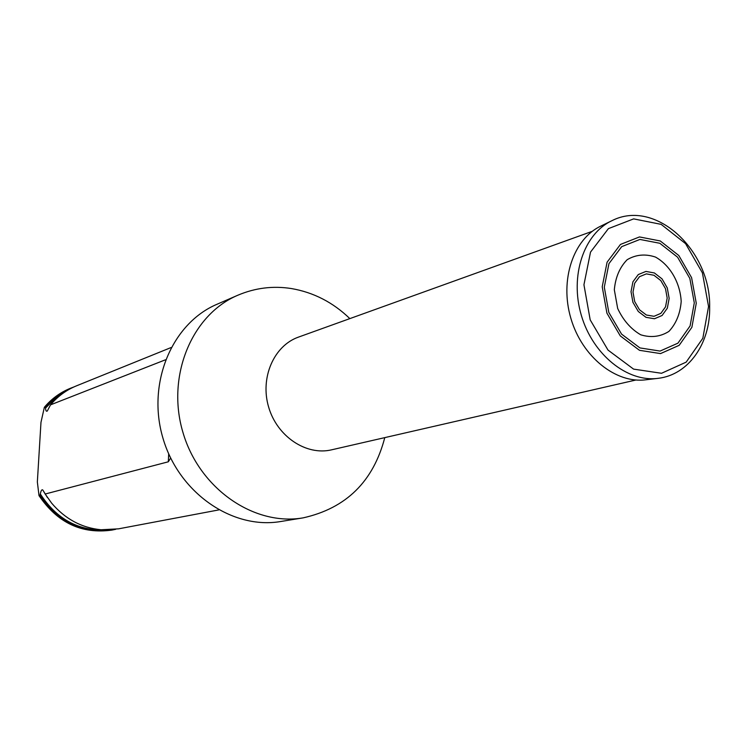 <?xml version="1.0" encoding="UTF-8"?>
<svg xmlns="http://www.w3.org/2000/svg" width="747" height="747" viewBox="0 0 747 747"><rect width="100%" height="100%" fill="white"/><g stroke="black" fill="none" stroke-linecap="round" stroke-linejoin="round"><path stroke-width="1.12" d="M303.151 517.858C254.055 526.402 199.178 488.613 182.894 432.261C166.133 376.049 191.867 314.599 237.798 295.242L217.078 304.234C171.941 323.274 146.599 383.314 162.939 438.115C178.822 493.067 232.597 529.875 280.863 521.49L303.151 517.858C346.132 508.259 373.341 481.516 384.78 437.621M73.906 386.946L70.199 388.375C60.171 392.474 51.562 398.777 44.362 407.274L40.973 422.372L37.35 481.974L39.012 495.625C57.416 522.779 81.684 534.273 111.807 530.109L115.71 529.306M170.652 458.06L168.308 461.795L45.175 494.019L42.794 489.995C41.804 489.257 40.982 490.583 40.329 493.972L40.03 495.364C58.462 522.555 82.758 534.068 112.918 529.894M71.245 387.954C61.207 392.054 52.589 398.366 45.38 406.872L45.52 408.095C45.726 410.738 46.314 411.709 47.294 411.009L50.525 404.855L165.47 359.793M40.03 495.364L39.012 495.625M44.362 407.274L45.38 406.872M50.525 404.855C57.771 396.283 66.436 389.934 76.539 385.816L171.044 347.56M218.712 509.93L118.53 528.839L101.06 529.754C81.563 527.849 65.082 518.978 51.608 503.114L45.175 494.019M681.199 301.443C680.125 282.599 670.059 265.166 655.483 257.071C645.361 253.681 635.921 254.559 627.181 259.695C619.767 267.239 615.481 277.268 614.323 289.771L617.666 308.436C623.185 320.258 630.86 329.044 640.693 334.787C650.954 337.933 660.376 336.794 668.938 331.388C676.11 323.694 680.2 313.712 681.199 301.443M611.167 221.065L600.905 226.061C573.351 238.863 559.475 280.06 570.876 318.353C581.988 356.739 615.93 383.893 646.034 379.765L657.369 378.421M592.231 231.337L298.492 337.102C273.888 345.684 259.872 377.777 268.64 407.087C277.109 436.491 306.251 455.913 331.584 449.825L635.884 380.018M45.52 408.095L54.933 398.609L65.904 391.297M106.616 529.968C78.724 531.22 56.632 519.221 40.329 493.972M47.444 497.549L42.794 489.995M168.308 461.795L168.691 453.831M669.163 298.38L667.267 287.912L662.01 278.855L654.409 272.972L645.94 271.422L638.274 274.56L632.933 281.796L631.019 291.703L632.924 302.311L638.274 311.462L645.978 317.326L654.484 318.745L662.103 315.477L667.323 308.203L669.163 298.38M667.183 298.044L665.484 288.659L660.768 280.536L653.952 275.26L646.36 273.878L639.488 276.698L634.707 283.188L632.989 292.068L634.698 301.564L639.488 309.762L646.388 315.019L654.017 316.298L660.843 313.376L665.53 306.858L667.183 298.044M611.905 220.701C583.771 233.774 569.625 275.988 581.315 315.29C592.726 354.666 627.452 382.548 658.182 378.327C688.687 374.826 710.397 343.162 709.65 307.129C710.957 250.404 655.39 198.366 611.905 220.701M708.548 306.485L702.404 272.86L685.578 243.643L661.16 224.361L633.652 218.88L608.385 228.647L590.522 252.103L583.939 284.756L590.195 319.875L608.011 350.082L633.587 369.121L661.515 373.285L686.166 362.136L702.834 338.27L708.548 306.485M696.26 303.226L691.601 277.688L678.818 255.521L660.273 240.964L639.469 236.939L620.458 244.437L607.087 262.197L602.213 286.783L606.928 313.17L620.29 335.907L639.488 350.315L660.535 353.592L679.191 345.31L691.881 327.307L696.26 303.226M694.29 302.88L689.836 278.426L677.585 257.201L659.825 243.279L639.908 239.442L621.728 246.631L608.945 263.635L604.295 287.147L608.805 312.386L621.579 334.124L639.936 347.925L660.068 351.071L677.94 343.162L690.088 325.944L694.29 302.88M237.798 295.242C255.129 287.894 272.991 285.671 291.377 288.547C313.591 292.376 333.078 302.404 349.839 318.614"/></g></svg>

